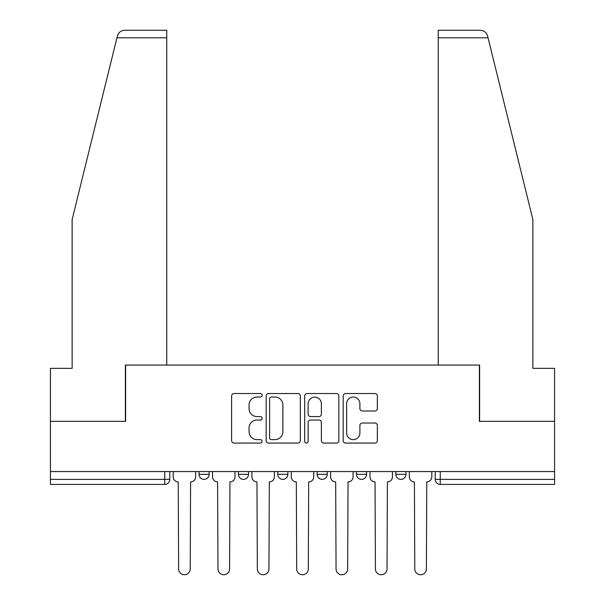 <?xml version="1.0" encoding="UTF-8"?>
<svg xmlns="http://www.w3.org/2000/svg" width="605" height="605" viewBox="0 0 605 605"><rect width="100%" height="100%" fill="white"/><g stroke="black" fill="none" stroke-linecap="round" stroke-linejoin="round"><path stroke-width="0.91" d="M262.131 395.284A1.732 1.732 0 0 0 260.4 393.545L234.082 393.545A2.473 2.473 0 0 0 231.609 396.025L231.609 440.606A2.473 2.473 0 0 0 234.082 443.079L260.4 443.079A1.732 1.732 0 0 0 262.131 441.348A1.732 1.732 0 0 0 260.4 439.616L256.989 439.616A7.926 7.926 0 0 1 249.063 431.69L249.063 427.969A7.926 7.926 0 0 1 256.989 420.044L260.4 420.044A1.732 1.732 0 0 0 262.131 418.312A1.732 1.732 0 0 0 260.4 416.58L256.989 416.58A7.926 7.926 0 0 1 249.063 408.655L249.063 404.942A7.926 7.926 0 0 1 256.989 397.016L260.4 397.016A1.732 1.732 0 0 0 262.131 395.284M395.859 471.552L395.859 474.328L405.947 474.328A5.044 5.044 0 0 1 400.903 479.372A5.044 5.044 0 0 1 395.859 474.328L395.859 471.552M317.133 471.552L317.133 474.328L327.229 474.328A5.044 5.044 0 0 1 322.178 479.372A5.044 5.044 0 0 1 317.133 474.328L317.133 471.552M374.881 411.007A2.473 2.473 0 0 0 377.354 408.534L377.354 396.025A2.473 2.473 0 0 0 374.881 393.545L345.659 393.545A2.473 2.473 0 0 0 343.179 396.025L343.179 440.606A2.473 2.473 0 0 0 345.659 443.079L374.881 443.079A2.473 2.473 0 0 0 377.354 440.606L377.354 425.496A2.473 2.473 0 0 0 374.881 423.016L362.372 423.016A2.473 2.473 0 0 0 359.899 425.496L359.899 432.991A6.625 6.625 0 0 1 353.275 439.616A6.625 6.625 0 0 1 346.65 432.991L346.65 403.641A6.625 6.625 0 0 1 353.275 397.016A6.625 6.625 0 0 1 359.899 403.641L359.899 408.534A2.473 2.473 0 0 0 362.372 411.007L374.881 411.007M116.946 37.82L117.393 36.005C118.542 32.428 120.992 30.507 124.743 30.25L166.753 30.25L166.753 37.82L116.946 37.82L72.131 219.486L72.131 368.354L50.434 368.354L50.434 421.345L125.628 421.345L125.628 365.072L479.372 365.072L479.372 421.345L554.566 421.345L554.566 471.552L50.434 471.552L50.434 479.372L169.778 479.372L169.778 471.552L169.778 479.372A5.044 5.044 0 0 1 164.734 484.423L50.434 484.423L50.434 479.372M166.753 37.82L166.753 365.072L125.371 365.072L125.371 421.345L50.434 421.345L50.434 471.552M300.33 396.025A2.473 2.473 0 0 0 297.857 393.545L268.635 393.545A2.473 2.473 0 0 0 266.155 396.025L266.155 440.606A2.473 2.473 0 0 0 268.635 443.079L297.857 443.079A2.473 2.473 0 0 0 300.33 440.606L300.33 396.025M307.143 393.545L336.365 393.545A2.473 2.473 0 0 1 338.845 396.025L338.845 440.606A2.473 2.473 0 0 1 336.365 443.079L323.864 443.079A2.473 2.473 0 0 1 321.384 440.606L321.384 422.524A2.473 2.473 0 0 0 318.911 420.044L310.615 420.044A2.473 2.473 0 0 0 308.134 422.524L308.134 441.348A1.732 1.732 0 0 1 306.402 443.079A1.732 1.732 0 0 1 304.67 441.348L304.67 396.025A2.473 2.473 0 0 1 307.143 393.545M435.222 471.552L435.222 479.372L554.566 479.372L554.566 484.423L440.266 484.423A5.044 5.044 0 0 1 435.222 479.372L435.222 471.552M554.566 471.552L554.566 479.372M405.947 474.328L405.947 471.552L405.947 474.328A5.044 5.044 0 0 1 400.903 479.372M366.592 471.552L366.592 474.328A5.044 5.044 0 0 1 361.54 479.372A5.044 5.044 0 0 1 356.496 474.328A5.044 5.044 0 0 0 361.54 479.372A5.044 5.044 0 0 0 366.592 474.328L366.592 471.552M356.496 471.552L356.496 474.328L366.592 474.328M327.229 471.552L327.229 474.328M287.867 471.552L287.867 474.328A5.044 5.044 0 0 1 282.822 479.372A5.044 5.044 0 0 1 277.771 474.328A5.044 5.044 0 0 0 282.822 479.372A5.044 5.044 0 0 0 287.867 474.328L277.771 474.328L277.771 471.552M238.408 471.552L238.408 474.328L248.504 474.328L248.504 471.552L248.504 474.328A5.044 5.044 0 0 1 243.46 479.372A5.044 5.044 0 0 1 238.408 474.328A5.044 5.044 0 0 0 243.46 479.372M199.053 471.552L199.053 474.328L209.141 474.328L209.141 471.552L209.141 474.328A5.044 5.044 0 0 1 204.097 479.372A5.044 5.044 0 0 1 199.053 474.328A5.044 5.044 0 0 0 204.097 479.372M440.266 471.552L440.266 484.423A5.044 5.044 0 0 1 435.222 479.372M271.358 397.016A1.732 1.732 0 0 0 269.626 398.748L269.626 437.876A1.732 1.732 0 0 0 271.358 439.616L274.95 439.616A7.926 7.926 0 0 0 282.875 431.69L282.875 404.942A7.926 7.926 0 0 0 274.95 397.016L271.358 397.016M321.384 403.762A6.625 6.625 0 0 0 314.759 397.137A6.625 6.625 0 0 0 308.134 403.762L308.134 414.1A2.473 2.473 0 0 0 310.615 416.58L318.911 416.58A2.473 2.473 0 0 0 321.384 414.1L321.384 403.762M173.189 476.853L173.189 471.552L173.189 476.853A5.044 5.044 48.4 0 0 178.233 481.898L178.611 568.95A5.8 5.8 48.4 0 0 184.419 574.75A5.8 5.8 48.4 0 0 190.22 568.95L190.598 481.898A5.044 5.044 48.4 0 0 195.642 476.853L195.642 471.552M178.233 481.898L178.611 568.95M190.22 568.95L190.598 481.898M212.552 476.853L212.552 471.552L212.552 476.853A5.044 5.044 48.4 0 0 217.596 481.898L217.974 568.95A5.8 5.8 48.4 0 0 223.774 574.75A5.8 5.8 48.4 0 0 229.582 568.95L229.96 481.898A5.044 5.044 48.4 0 0 235.005 476.853L235.005 471.552M251.907 476.853L251.907 471.552L251.907 476.853A5.044 5.044 48.4 0 0 256.959 481.898L257.337 568.95A5.8 5.8 48.4 0 0 263.137 574.75A5.8 5.8 48.4 0 0 268.945 568.95L269.323 481.898A5.044 5.044 48.4 0 0 274.368 476.853L274.368 471.552M117.393 36.005C118.096 33.971 118.096 33.971 117.393 36.005M488.053 37.82L487.607 36.005C486.904 33.971 486.904 33.971 487.607 36.005C486.904 33.971 486.904 33.971 487.607 36.005C486.458 32.428 484.008 30.507 480.257 30.25L438.247 30.25L438.247 365.072L479.629 365.072L479.629 421.345L554.566 421.345L554.566 368.354L532.869 368.354L532.869 219.486L488.053 37.82L438.247 37.82M217.596 481.898L217.974 568.95M229.582 568.95L229.96 481.898M256.959 481.898L257.337 568.95M268.945 568.95L269.323 481.898M291.27 476.853L291.27 471.552L291.27 476.853A5.044 5.044 48.4 0 0 296.321 481.898L296.7 568.95A5.8 5.8 48.4 0 0 302.5 574.75A5.8 5.8 48.4 0 0 308.3 568.95L308.679 481.898A5.044 5.044 48.4 0 0 313.73 476.853L313.73 471.552M330.632 476.853L330.632 471.552L330.632 476.853A5.044 5.044 48.4 0 0 335.677 481.898L336.055 568.95A5.8 5.8 48.4 0 0 341.863 574.75A5.8 5.8 48.4 0 0 347.663 568.95L348.041 481.898A5.044 5.044 48.4 0 0 353.093 476.853L353.093 471.552M369.995 476.853L369.995 471.552L369.995 476.853A5.044 5.044 48.4 0 0 375.039 481.898L375.418 568.95A5.8 5.8 48.4 0 0 381.226 574.75A5.8 5.8 48.4 0 0 387.026 568.95L387.404 481.898A5.044 5.044 48.4 0 0 392.448 476.853L392.448 471.552M296.321 481.898L296.7 568.95M308.3 568.95L308.679 481.898M335.677 481.898L336.055 568.95M347.663 568.95L348.041 481.898M375.039 481.898L375.418 568.95M387.026 568.95L387.404 481.898M409.358 476.853L409.358 471.552L409.358 476.853A5.044 5.044 48.4 0 0 414.402 481.898L414.78 568.95A5.8 5.8 48.4 0 0 420.581 574.75A5.8 5.8 48.4 0 0 426.389 568.95L426.767 481.898A5.044 5.044 48.4 0 0 431.811 476.853L431.811 471.552M414.402 481.898L414.78 568.95M426.389 568.95L426.767 481.898M164.734 471.552L164.734 484.423"/></g></svg>

